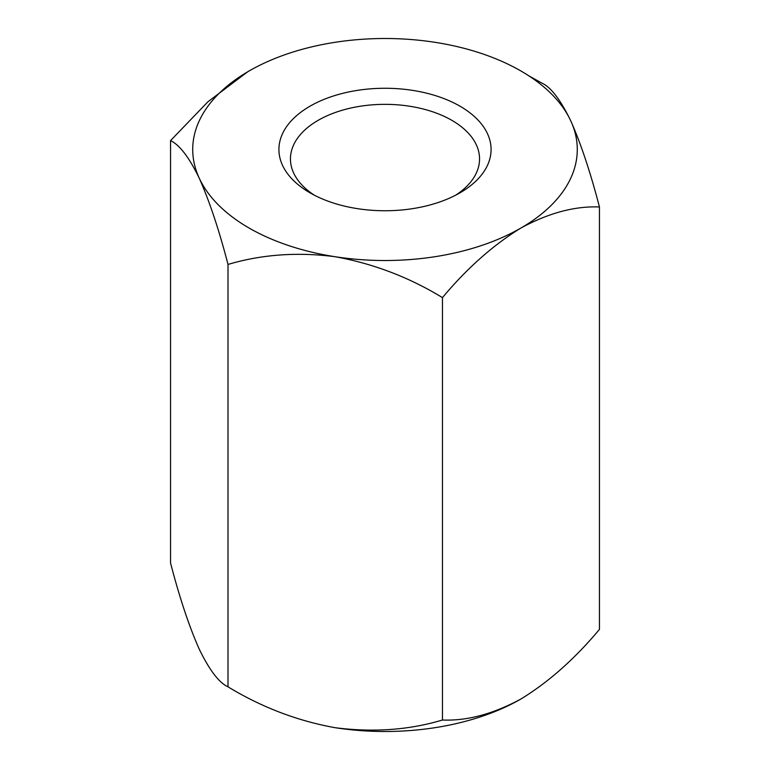 <?xml version="1.0" encoding="UTF-8"?>
<svg xmlns="http://www.w3.org/2000/svg" width="770" height="770" viewBox="0 0 770 770"><rect width="100%" height="100%" fill="white"/><g stroke="black" fill="none" stroke-linecap="round" stroke-linejoin="round"><path stroke-width="1.16" d="M434.761 42.283A192.279 111.005 0 0 0 249.037 71.013A192.279 111.005 0 0 0 199.276 178.245C189.179 157.427 179.602 144.885 170.545 140.621L170.545 563.024C179.602 597.818 189.179 626.549 199.276 649.226C209.488 670.208 219.065 682.749 228.007 686.84L228.007 264.437C219.065 229.98 209.488 201.249 199.276 178.245A192.279 111.005 0 0 0 335.239 256.737A192.279 111.005 0 0 0 520.963 228.007A192.279 111.005 0 0 0 570.724 120.775A192.279 111.005 0 0 0 434.761 42.283M247.545 71.889L207.929 101.775L170.545 140.621M460.008 192.818A106.077 61.244 180 0 1 309.992 192.818A106.077 61.244 180 0 1 309.992 106.202A106.077 61.244 180 0 1 460.008 106.202A106.077 61.244 180 0 1 460.008 192.818L460.008 192.818M528.663 75.73L541.993 83.16C550.935 87.251 560.512 99.792 570.724 120.775C580.821 143.451 590.398 172.182 599.455 206.976C574.882 205.946 548.712 212.963 520.963 228.007C493.214 245.004 467.053 268.21 442.461 297.615C409.082 277.267 373.344 263.648 335.239 256.737C297.576 251.838 261.829 254.408 228.007 264.437M599.455 206.976L599.455 629.379C574.882 658.783 548.712 681.989 520.963 698.987C493.214 714.021 467.053 721.028 442.461 720.017C409.082 730.037 373.344 732.597 335.239 727.717C297.576 720.961 261.829 707.341 228.007 686.84M442.461 297.615L442.461 720.017M455.696 195.166A94.546 54.583 0 0 0 479.546 158.928A94.546 54.583 0 0 0 385 104.345A94.546 54.583 0 0 0 290.454 158.928A94.546 54.583 0 0 0 314.304 195.166M335.239 727.717A192.279 111.005 0 0 0 520.963 698.987"/></g></svg>
